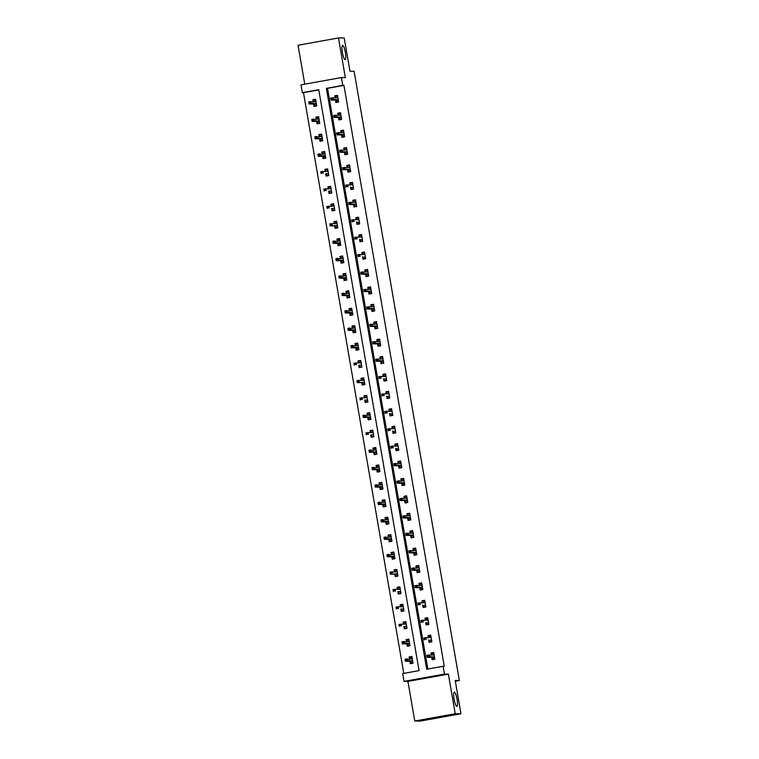 <?xml version="1.0" encoding="UTF-8"?>
<svg xmlns="http://www.w3.org/2000/svg" width="759" height="759" viewBox="0 0 759 759"><rect width="100%" height="100%" fill="white"/><g stroke="black" fill="none" stroke-linecap="round" stroke-linejoin="round"><path stroke-width="1.14" d="M345.098 59.619A7.258 1.442 -100.2 0 1 342.423 52.599A7.258 1.442 -100.2 0 1 342.575 45.331A7.258 1.442 -100.2 0 1 342.632 45.331A7.258 1.442 -100.2 0 1 345.317 52.343A7.258 1.442 -100.2 0 1 345.155 59.61A7.258 1.442 -100.2 0 1 345.098 59.619M456.814 706.382A7.258 1.442 -100.2 0 1 454.138 699.362A7.258 1.442 -100.2 0 1 454.29 692.094A7.258 1.442 -100.2 0 1 454.347 692.094A7.258 1.442 -100.2 0 1 457.032 699.115A7.258 1.442 -100.2 0 1 456.871 706.373A7.258 1.442 -100.2 0 1 456.814 706.382M302.329 92.664L300.981 84.856L341.427 77.56L342.783 85.378L326.379 88.338L426.719 669.239L443.123 666.279L444.47 674.096L404.025 681.392L402.668 673.575L419.072 670.614L318.733 89.714L302.329 92.664L303.477 92.674L403.788 673.375M455.343 681.231L459.347 680.51L354.111 71.251L349.975 71.232L344.225 37.969L338.486 37.95L298.04 45.246L304.767 84.173M459.347 680.51L455.21 680.491L460.96 713.754L420.514 721.05L414.775 721.031L455.22 713.735L448.37 674.115L444.47 674.096M448.37 674.115L407.925 681.402L414.775 721.031M407.925 681.402L404.025 681.392M460.96 713.754L455.22 713.735M318.761 89.913L303.477 92.674M409.86 661.25L410.277 663.67L413.01 663.176L411.852 656.478L409.12 656.971L409.452 658.878M406.852 643.841L407.27 646.251L410.002 645.757L408.845 639.059L406.112 639.552L406.444 641.469M403.845 626.422L404.262 628.841L406.995 628.348L405.837 621.649L403.105 622.143L403.437 624.05M400.837 609.012L401.255 611.422L403.987 610.929L402.83 604.23L400.097 604.724L400.429 606.64M397.83 591.593L398.247 594.012L400.98 593.519L399.822 586.821L397.09 587.314L397.422 589.221M394.822 574.183L395.24 576.593L397.972 576.1L396.815 569.411L394.082 569.895L394.414 571.812M391.815 556.764L392.232 559.184L394.965 558.69L393.807 551.992L391.075 552.486L391.407 554.402M388.807 539.355L389.225 541.774L391.957 541.281L390.8 534.583L388.067 535.076L388.399 536.983M385.8 521.945L386.217 524.355L388.95 523.862L387.792 517.164L385.06 517.657L385.392 519.573M382.792 504.526L383.21 506.946L385.942 506.452L384.785 499.754L382.052 500.247L382.384 502.154M379.785 487.117L380.202 489.527L382.934 489.033L381.777 482.335L379.045 482.828L379.377 484.745M376.777 469.698L377.195 472.117L379.927 471.624L378.769 464.925L376.037 465.419L376.369 467.326M373.77 452.288L374.187 454.698L376.919 454.205L375.762 447.506L373.03 448L373.362 449.916M370.762 434.869L371.179 437.288L373.912 436.795L372.754 430.097L370.022 430.59L370.354 432.497M367.754 417.459L368.172 419.869L370.904 419.385L369.747 412.687L367.014 413.171L367.347 415.088M364.747 400.04L365.164 402.46L367.897 401.966L366.739 395.268L364.007 395.762L364.339 397.678M361.739 382.631L362.157 385.05L364.889 384.557L363.732 377.859L360.999 378.352L361.331 380.259M358.732 365.221L359.149 367.631L361.882 367.138L360.724 360.44L357.992 360.933L358.324 362.849M355.724 347.802L356.142 350.222L358.874 349.728L357.717 343.03L354.984 343.523L355.316 345.43M352.717 330.393L353.134 332.803L355.867 332.309L354.709 325.611L351.977 326.104L352.309 328.021M349.709 312.974L350.127 315.393L352.859 314.9L351.702 308.201L348.969 308.695L349.292 310.602M346.702 295.564L347.119 297.974L349.852 297.481L348.694 290.782L345.962 291.276L346.284 293.192M343.694 278.145L344.112 280.564L346.844 280.071L345.687 273.373L342.954 273.866L343.277 275.773M340.687 260.735L341.104 263.145L343.836 262.661L342.679 255.963L339.947 256.447L340.269 258.364M337.679 243.316L338.087 245.736L340.829 245.242L339.671 238.544L336.939 239.038L337.262 240.954M334.662 225.907L335.08 228.326L337.812 227.833L336.664 221.135L333.932 221.628L334.254 223.535M331.655 208.497L332.072 210.907L334.804 210.414L333.656 203.716L330.915 204.209L331.247 206.125M328.647 191.078L329.064 193.498L331.797 193.004L330.639 186.306L327.907 186.799L328.239 188.706M325.639 173.669L326.057 176.079L328.789 175.585L327.632 168.887L324.899 169.38L325.231 171.297M322.632 156.25L323.049 158.669L325.782 158.176L324.624 151.477L321.892 151.971L322.224 153.878M319.624 138.84L320.042 141.25L322.774 140.757L321.617 134.058L318.884 134.552L319.216 136.468M316.617 121.421L317.034 123.84L319.767 123.347L318.609 116.649L315.877 117.142L316.209 119.049M313.609 104.011L314.027 106.421L316.759 105.937L315.602 99.239L312.869 99.723L313.201 101.64M443.123 666.279L444.271 666.288L343.931 85.378L327.527 88.338L427.839 669.04M431.729 657.313L432.146 659.723L434.879 659.229L433.721 652.531L430.989 653.025L431.321 654.941M428.721 639.894L429.139 642.313L431.871 641.82L430.714 635.122L427.981 635.615L428.313 637.522M425.714 622.484L426.131 624.894L428.863 624.401L427.706 617.703L424.974 618.196L425.306 620.112M422.706 605.065L423.124 607.485L425.856 606.991L424.698 600.293L421.966 600.786L422.298 602.693M419.699 587.656L420.116 590.066L422.848 589.582L421.691 582.884L418.959 583.377L419.281 585.284M416.691 570.246L417.108 572.656L419.841 572.163L418.683 565.464L415.951 565.958L416.274 567.874M413.683 552.827L414.101 555.246L416.833 554.753L415.676 548.055L412.943 548.548L413.266 550.455M410.676 535.418L411.093 537.827L413.826 537.334L412.668 530.636L409.936 531.129L410.258 533.046M407.668 517.999L408.076 520.418L410.818 519.924L409.661 513.226L406.928 513.72L407.251 515.627M404.651 500.589L405.069 502.999L407.801 502.505L406.653 495.807L403.911 496.301L404.243 498.217M401.644 483.17L402.061 485.589L404.794 485.096L403.646 478.398L400.904 478.891L401.236 480.798M398.636 465.76L399.054 468.17L401.786 467.677L400.629 460.979L397.896 461.472L398.228 463.388M395.629 448.341L396.046 450.761L398.779 450.267L397.621 443.569L394.889 444.062L395.221 445.969M392.621 430.932L393.039 433.342L395.771 432.858L394.614 426.16L391.881 426.653L392.213 428.56M389.614 413.522L390.031 415.932L392.764 415.439L391.606 408.74L388.874 409.234L389.206 411.15M386.606 396.103L387.024 398.522L389.756 398.029L388.599 391.331L385.866 391.824L386.198 393.731M383.599 378.694L384.016 381.103L386.748 380.61L385.591 373.912L382.859 374.405L383.191 376.322M380.591 361.275L381.009 363.694L383.741 363.2L382.583 356.502L379.851 356.996L380.183 358.903M377.584 343.865L378.001 346.275L380.733 345.781L379.576 339.083L376.844 339.577L377.176 341.493M374.576 326.446L374.993 328.865L377.726 328.372L376.568 321.674L373.836 322.167L374.168 324.074M371.568 309.036L371.986 311.446L374.718 310.953L373.561 304.255L370.828 304.748L371.16 306.664M368.561 291.617L368.978 294.037L371.711 293.543L370.553 286.845L367.821 287.338L368.153 289.245M365.553 274.208L365.971 276.618L368.703 276.134L367.546 269.436L364.813 269.929L365.145 271.836M362.546 256.798L362.963 259.208L365.696 258.715L364.538 252.016L361.806 252.51L362.138 254.426M359.538 239.379L359.956 241.798L362.688 241.305L361.531 234.607L358.798 235.1L359.13 237.007M356.531 221.97L356.948 224.379L359.681 223.886L358.523 217.188L355.791 217.681L356.123 219.598M353.523 204.55L353.941 206.97L356.673 206.476L355.516 199.778L352.783 200.272L353.115 202.179M350.516 187.141L350.933 189.551L353.666 189.057L352.508 182.359L349.776 182.853L350.108 184.769M347.508 169.722L347.926 172.141L350.658 171.648L349.501 164.95L346.768 165.443L347.1 167.35M344.501 152.312L344.918 154.722L347.65 154.229L346.493 147.531L343.761 148.024L344.093 149.94M341.493 134.893L341.911 137.313L344.643 136.819L343.485 130.121L340.753 130.614L341.085 132.521M338.486 117.484L338.903 119.894L341.635 119.41L340.478 112.712L337.746 113.205L338.078 115.112M335.478 100.074L335.895 102.484L338.628 101.991L337.47 95.292L334.738 95.786L335.061 97.702M341.427 77.56L345.336 77.579L338.486 37.95M343.931 85.378L342.783 85.378M327.527 88.338L326.379 88.338M433.806 653.034L430.989 653.025M411.947 656.981L409.12 656.971M408.94 639.562L406.112 639.552M430.799 635.625L427.981 635.615M405.932 622.152L403.105 622.143M427.791 618.206L424.974 618.196M402.925 604.733L400.097 604.724M424.784 600.796L421.966 600.786M399.908 587.324L397.09 587.314M421.776 583.386L418.959 583.377M396.9 569.914L394.082 569.895M418.769 565.967L415.951 565.958M393.893 552.495L391.075 552.486M415.761 548.558L412.943 548.548M390.885 535.086L388.067 535.076M412.754 531.139L409.936 531.129M387.877 517.666L385.06 517.657M409.746 513.729L406.928 513.72M384.87 500.257L382.052 500.247M406.739 496.31L403.911 496.301M381.862 482.838L379.045 482.828M403.731 478.901L400.904 478.891M378.855 465.428L376.037 465.419M400.724 461.481L397.896 461.472M375.847 448.009L373.03 448M397.716 444.072L394.889 444.062M372.84 430.6L370.022 430.59M394.708 426.662L391.881 426.653M369.832 413.19L367.014 413.171M391.701 409.243L388.874 409.234M366.825 395.771L364.007 395.762M388.684 391.834L385.866 391.824M363.817 378.361L360.999 378.352M385.676 374.415L382.859 374.405M360.81 360.942L357.992 360.933M382.669 357.005L379.851 356.996M357.802 343.533L354.984 343.523M379.661 339.586L376.844 339.577M354.795 326.114L351.977 326.104M376.654 322.177L373.836 322.167M351.787 308.704L348.969 308.695M373.646 304.757L370.828 304.748M348.779 291.285L345.962 291.276M370.639 287.348L367.821 287.338M345.772 273.876L342.954 273.866M367.631 269.938L364.813 269.929M342.764 256.466L339.947 256.447M364.624 252.519L361.806 252.51M339.757 239.047L336.939 239.038M361.616 235.11L358.798 235.1M336.749 221.637L333.932 221.628M358.609 217.691L355.791 217.681M333.742 204.218L330.915 204.209M355.601 200.281L352.783 200.272M330.734 186.809L327.907 186.799M352.593 182.862L349.776 182.853M327.727 169.39L324.899 169.38M349.586 165.453L346.768 165.443M324.719 151.98L321.892 151.971M346.578 148.033L343.761 148.024M321.712 134.561L318.884 134.552M343.571 130.624L340.753 130.614M318.695 117.152L315.877 117.142M340.563 113.214L337.746 113.205M315.687 99.742L312.869 99.723M337.556 95.795L334.738 95.786M434.556 657.389L432.44 657.778L432.687 659.173L434.803 658.784M432.687 659.173L434.869 659.173M431.956 654.941L431.719 653.584L433.835 653.205M432.184 654.941L434.082 654.6M432.364 657.313L434.49 656.99M428.209 655.453L427.118 655.653L427.308 656.772L428.408 656.573L428.209 655.453L428.873 654.932L429.214 656.943L427.251 657.294L426.9 655.283L434.139 654.951M427.308 656.772L427.251 657.294L432.677 657.313M428.408 656.573L434.48 656.962M411.976 657.152L409.86 657.531L410.097 658.878M412.934 662.73L410.818 663.11L410.505 661.25M413 663.119L410.818 663.11M412.697 661.336L410.581 661.715L412.63 660.928M410.325 658.888L412.213 658.546M405.448 660.709L406.539 660.51L406.35 659.4L405.259 659.59L405.382 661.231L405.04 659.229L407.004 658.869L407.355 660.88L405.382 661.231L410.818 661.26M406.539 660.51L412.621 660.899M406.35 659.4L412.27 658.888M431.548 639.979L429.433 640.359L429.679 641.753L431.795 641.374M429.679 641.753L431.862 641.763M428.949 637.532L428.712 636.175L430.827 635.795M429.177 637.532L431.065 637.19M424.3 639.353L425.401 639.154L425.201 638.044L424.11 638.234L424.243 639.884L423.892 637.873L431.131 637.532M425.201 638.044L425.865 637.513L426.207 639.524L425.401 639.154M428.541 622.57L426.425 622.949L426.672 624.344L428.788 623.964M426.672 624.344L428.854 624.353M425.941 620.112L425.704 618.756L427.82 618.376M426.169 620.112L428.057 619.771M421.292 621.944L422.383 621.744L422.194 620.625L421.103 620.824L421.236 622.465L420.884 620.454L428.123 620.122M422.194 620.625L422.858 620.103L423.199 622.114L422.383 621.744M408.968 639.733L406.852 640.112L407.08 641.469M409.926 645.311L407.811 645.7L407.498 643.841M409.993 645.7L407.811 645.7M409.689 643.917L407.574 644.306L409.613 643.518M407.317 641.469L409.205 641.127M402.441 643.3L403.532 643.101L403.342 641.981L402.251 642.18L402.374 643.822L402.033 641.81L403.997 641.459L404.348 643.471L402.374 643.822L407.811 643.841M403.532 643.101L409.613 643.49M403.342 641.981L409.262 641.478M405.961 622.323L403.845 622.703L404.073 624.059M406.919 627.902L404.803 628.281L404.49 626.431M406.985 628.291L404.803 628.281M406.682 626.507L404.803 626.431M404.31 624.059L406.198 623.718M399.433 625.881L400.524 625.682L400.335 624.572L399.243 624.761L399.367 626.412L399.025 624.401L406.255 624.059M400.335 624.572L400.989 624.04L401.34 626.052L400.524 625.682M425.533 605.151L423.418 605.53L423.664 606.925L425.78 606.545M423.664 606.925L425.846 606.934M422.934 602.703L422.697 601.346L424.812 600.967M423.161 602.703L425.049 602.361M418.285 604.525L419.376 604.325L419.186 603.215L418.095 603.414L418.228 605.056L417.877 603.044L425.116 602.712M419.186 603.215L419.85 602.693L420.192 604.695L419.376 604.325M422.526 587.741L420.41 588.121L420.657 589.515L422.772 589.136M420.657 589.515L422.839 589.525M419.926 585.284L419.689 583.937L421.805 583.548M420.154 585.284L422.042 584.942M420.334 587.656L422.459 587.333M416.179 585.796L415.088 585.995L415.277 587.115L416.368 586.916L416.179 585.796L416.833 585.274L417.184 587.286L415.22 587.637L414.869 585.635L422.108 585.293M415.277 587.115L415.22 587.637L420.647 587.656M416.368 586.916L422.45 587.305M419.518 570.322L417.403 570.702L417.649 572.096L419.765 571.717M417.649 572.096L419.831 572.106M416.919 567.874L416.682 566.518L418.797 566.138M417.146 567.874L419.034 567.533M417.327 570.246L419.452 569.914M413.171 568.387L412.08 568.586L412.27 569.696L413.361 569.506L413.171 568.387L413.826 567.865L414.177 569.867L412.213 570.227L411.862 568.216L419.101 567.884M412.27 569.696L412.213 570.227L417.64 570.246M413.361 569.506L419.442 569.886M402.953 604.904L400.837 605.284L401.065 606.64M403.911 610.492L401.796 610.872L401.483 609.012M403.978 610.881L401.796 610.872M403.674 609.088L401.796 609.012M401.302 606.64L403.19 606.299M396.426 608.471L397.517 608.272L397.327 607.153L396.226 607.352L396.359 608.993L396.018 606.982L403.247 606.65M397.327 607.153L397.982 606.631L398.333 608.642L397.517 608.272M399.946 587.494L397.83 587.874L398.058 589.231M400.904 593.073L398.788 593.453L398.475 591.603M400.97 593.462L398.788 593.453M400.667 591.678L398.788 591.603M398.295 589.231L400.183 588.889M393.418 591.052L394.509 590.853L394.319 589.743L393.219 589.942L393.352 591.584L393.01 589.572L400.24 589.231M394.319 589.743L394.974 589.221L395.325 591.223L394.509 590.853M396.938 570.075L394.822 570.464L395.05 571.812M397.896 575.664L395.781 576.043L395.458 574.183M397.963 576.053L395.781 576.043M397.659 574.269L395.543 574.648L397.583 573.861L390.344 574.165L395.781 574.183M395.287 571.812L397.175 571.47M390.411 573.643L391.502 573.443L391.312 572.324L390.211 572.523L390.344 574.165L390.003 572.153L397.232 571.821M391.312 572.324L391.967 571.802L392.318 573.813L391.502 573.443M393.921 552.666L391.815 553.045L392.042 554.402M394.889 558.245L392.773 558.624L392.45 556.774M394.955 558.633L392.773 558.624M394.652 556.85L392.536 557.229L394.576 556.442M392.28 554.402L394.168 554.061M387.403 556.224L388.494 556.034L388.304 554.914L387.204 555.114L387.337 556.755L386.995 554.744L388.959 554.393L389.31 556.394L387.337 556.755L392.773 556.774M388.494 556.034L394.576 556.413M388.304 554.914L394.225 554.412M390.913 535.247L388.807 535.636L389.035 536.983M391.881 540.835L389.765 541.214L389.443 539.355M391.948 541.224L389.765 541.214M391.644 539.44L389.528 539.82L391.568 539.032M389.272 536.983L391.16 536.651M384.396 538.814L385.487 538.615L385.297 537.495L384.196 537.695L384.329 539.336L383.988 537.334L385.952 536.974L386.303 538.985L384.329 539.336L389.765 539.355M385.487 538.615L391.568 539.004M385.297 537.495L391.217 536.992M387.906 517.837L385.8 518.217L386.027 519.573M388.874 523.416L386.758 523.805L386.435 521.945M388.94 523.805L386.758 523.805M388.636 522.021L386.521 522.401L388.561 521.623M386.265 519.573L388.153 519.232M381.388 521.395L382.479 521.205L382.289 520.086L381.189 520.285L381.322 521.926L380.98 519.915L382.944 519.564L383.295 521.575L381.322 521.926L386.758 521.945M382.479 521.205L388.561 521.594M382.289 520.086L388.21 519.583M384.898 500.428L382.792 500.807L383.02 502.154M385.866 506.006L383.75 506.386L383.428 504.526M385.933 506.395L383.75 506.386M385.629 504.612L383.513 504.991L385.553 504.204M383.257 502.164L385.145 501.822M378.38 503.985L379.472 503.786L379.272 502.676L378.181 502.866L378.314 504.507L377.973 502.505L379.936 502.145L380.278 504.156L378.314 504.507L383.741 504.536M379.472 503.786L385.553 504.175M379.272 502.676L385.202 502.164M381.891 483.009L379.775 483.388L380.012 484.745M382.859 488.587L380.743 488.976L380.42 487.117M382.925 488.976L380.743 488.976M382.621 487.193L380.506 487.582L382.545 486.794M380.25 484.745L382.138 484.403M375.373 486.576L376.464 486.377L376.265 485.257L375.174 485.456L375.307 487.098L374.955 485.086L376.929 484.735L377.27 486.747L375.307 487.098L380.733 487.117M376.464 486.377L382.545 486.766M376.265 485.257L382.194 484.754M378.883 465.599L376.768 465.979L377.005 467.335M379.851 471.178L377.735 471.557L377.413 469.707M379.917 471.567L377.735 471.557M379.614 469.783L377.498 470.163L379.538 469.375M377.242 467.335L379.13 466.994M372.365 469.157L373.456 468.958L373.257 467.848L372.166 468.037L372.299 469.688L371.948 467.677L373.921 467.316L374.263 469.328L372.299 469.688L377.726 469.707M373.456 468.958L379.538 469.347M373.257 467.848L379.187 467.335M375.876 448.18L373.76 448.56L373.997 449.916M376.844 453.768L374.728 454.148L374.405 452.288M376.91 454.157L374.728 454.148M376.597 452.364L374.491 452.753L376.53 451.966M374.234 449.916L376.122 449.575M369.348 451.747L370.449 451.548L370.25 450.429L369.159 450.628L369.291 452.269L368.94 450.258L370.914 449.907L371.255 451.918L369.291 452.269L374.718 452.288M370.449 451.548L376.53 451.937M370.25 450.429L376.179 449.926M372.868 430.77L370.753 431.15L370.99 432.507M373.836 436.349L371.72 436.729L371.398 434.879M373.902 436.738L371.72 436.729M373.589 434.954L371.711 434.879M371.227 432.507L373.115 432.165M366.341 434.328L367.441 434.129L367.242 433.019L366.151 433.218L366.284 434.86L365.933 432.848L373.172 432.516M367.242 433.019L367.906 432.497L368.248 434.499L367.441 434.129M369.861 413.351L367.745 413.74L367.982 415.088M370.828 418.94L368.713 419.319L368.39 417.459M370.895 419.329L368.713 419.319M370.582 417.545L368.476 417.924L370.515 417.137M368.219 415.088L370.107 414.746M363.333 416.919L364.434 416.719L364.235 415.6L363.144 415.799L363.276 417.441L362.925 415.429L364.899 415.078L365.24 417.089L363.276 417.441L368.703 417.459M364.434 416.719L370.506 417.108M364.235 415.6L370.164 415.097M366.853 395.942L364.737 396.321L364.975 397.678M367.821 401.52L365.705 401.9L365.383 400.05M367.887 401.909L365.705 401.9M367.574 400.126L365.696 400.05M365.212 397.678L367.1 397.337M360.326 399.5L361.426 399.31L361.227 398.19L360.136 398.39L360.269 400.031L359.918 398.02L367.157 397.688M361.227 398.19L361.891 397.669L362.233 399.67L361.426 399.31M363.846 378.523L361.73 378.912L361.967 380.259M364.813 384.111L362.698 384.49L362.375 382.631M364.88 384.5L362.698 384.49M364.567 382.716L362.451 383.096L364.5 382.308L357.261 382.612L362.688 382.631M362.204 380.259L364.092 379.927M357.318 382.09L358.419 381.891L358.22 380.771L357.128 380.971L357.261 382.612L356.91 380.61L364.149 380.268M358.22 380.771L358.884 380.25L359.225 382.261L358.419 381.891M360.838 361.113L358.722 361.493L358.96 362.849M361.806 366.692L359.69 367.081L359.368 365.221M361.872 367.081L359.69 367.081M361.559 365.297L359.681 365.221M359.187 362.849L361.075 362.508M354.311 364.671L355.411 364.481L355.212 363.362L354.121 363.561L354.254 365.202L353.903 363.191L361.142 362.859M355.212 363.362L355.876 362.84L356.218 364.851L355.411 364.481M357.831 343.704L355.715 344.083L355.952 345.43M358.798 349.282L356.683 349.662L356.36 347.802M358.865 349.671L356.683 349.662M358.552 347.888L356.436 348.267L358.485 347.48M356.18 345.44L358.068 345.098M351.303 347.261L352.394 347.062L352.204 345.952L351.113 346.142L351.246 347.783L350.895 345.781L352.869 345.421L353.21 347.432L351.246 347.783L356.673 347.812M352.394 347.062L358.476 347.451M352.204 345.952L358.134 345.44M354.823 326.285L352.707 326.664L352.944 328.021M355.791 331.863L353.675 332.252L353.352 330.393M355.857 332.252L353.675 332.252M355.544 330.469L353.428 330.858L355.478 330.07M353.172 328.021L355.06 327.679M348.296 329.852L349.387 329.653L349.197 328.533L348.106 328.732L348.239 330.374L347.888 328.362L349.861 328.011L350.203 330.023L348.239 330.374L353.666 330.393M349.387 329.653L355.468 330.042M349.197 328.533L355.127 328.03M351.815 308.875L349.7 309.255L349.937 310.611M352.783 314.454L350.667 314.833L350.345 312.983M352.85 314.843L350.667 314.833M352.537 313.059L350.421 313.439L352.47 312.651M350.165 310.611L352.053 310.27M345.288 312.433L346.379 312.234L346.189 311.124L345.098 311.313L345.231 312.964L344.88 310.953L346.854 310.592L347.195 312.604L345.231 312.964L350.658 312.983M346.379 312.234L352.461 312.623M346.189 311.124L352.119 310.611M348.808 291.456L346.692 291.836L346.929 293.192M349.776 297.044L347.66 297.424L347.337 295.564M349.842 297.433L347.66 297.424M349.529 295.64L347.413 296.029L349.463 295.242M347.157 293.192L349.045 292.851M342.281 295.023L343.372 294.824L343.182 293.705L342.091 293.904L342.224 295.545L341.873 293.534L343.836 293.183L344.188 295.194L342.224 295.545L347.65 295.564M343.372 294.824L349.453 295.213M343.182 293.705L349.112 293.202M416.511 552.913L414.395 553.292L414.642 554.687L416.757 554.307M414.642 554.687L416.824 554.696M413.911 550.455L413.674 549.108L415.79 548.729M414.139 550.455L416.027 550.123M414.319 552.827L416.444 552.505M410.164 550.968L409.073 551.167L409.262 552.286L410.353 552.087L410.164 550.968L410.818 550.446L411.169 552.457L409.205 552.808L408.854 550.806L416.093 550.465M409.262 552.286L409.205 552.808L414.632 552.827M410.353 552.087L416.435 552.476M413.503 535.493L411.387 535.873L411.634 537.277L413.74 536.888M411.634 537.277L413.816 537.277M410.904 533.046L410.666 531.689L412.782 531.309M411.131 533.046L413.019 532.704M411.312 535.418L413.437 535.095M407.156 533.558L406.065 533.757L406.255 534.867L407.346 534.678L407.156 533.558L407.811 533.036L408.162 535.048L406.198 535.399L405.847 533.387L413.086 533.055M406.255 534.867L406.198 535.399L411.625 535.418M407.346 534.678L413.427 535.067M410.496 518.084L408.38 518.463L408.627 519.858L410.733 519.479M408.627 519.858L410.809 519.868M407.896 515.627L407.659 514.279L409.775 513.9M408.124 515.636L410.012 515.295M408.304 517.999L410.429 517.676M404.149 516.148L403.057 516.338L403.247 517.458L404.338 517.259L404.149 516.148L404.803 515.617L405.154 517.629L403.19 517.989L402.839 515.978L410.078 515.636M403.247 517.458L403.19 517.989L408.617 518.008M404.338 517.259L410.42 517.647M407.488 500.665L405.372 501.054L405.619 502.449L407.725 502.06M405.619 502.449L407.792 502.449M404.889 498.217L404.651 496.86L406.767 496.481M405.116 498.217L407.004 497.876M405.297 500.589L407.422 500.266M401.141 498.729L400.05 498.929L400.24 500.048L401.331 499.849L401.141 498.729L401.796 498.208L402.147 500.219L400.173 500.57L399.832 498.559L407.071 498.227M400.24 500.048L400.173 500.57L405.61 500.589M401.331 499.849L407.412 500.238M404.481 483.255L402.365 483.635L402.612 485.029L404.718 484.65M402.612 485.029L404.784 485.039M401.881 480.808L401.644 479.451L403.76 479.071M402.109 480.808L403.997 480.466M402.289 483.179L404.414 482.847M398.133 481.32L397.042 481.51L397.232 482.629L398.323 482.43L398.133 481.32L398.788 480.789L399.139 482.8L397.166 483.16L396.824 481.149L404.054 480.808M397.232 482.629L397.166 483.16L402.602 483.179M398.323 482.43L404.405 482.819M401.473 465.846L399.357 466.225L399.595 467.62L401.71 467.24M399.595 467.62L401.777 467.629M398.873 463.388L398.636 462.032L400.752 461.652M399.101 463.388L400.989 463.047M399.281 465.76L401.407 465.438M395.126 463.901L394.035 464.1L394.225 465.22L395.316 465.02L395.126 463.901L395.781 463.379L396.132 465.39L394.158 465.741L393.817 463.73L401.046 463.398M394.225 465.22L394.158 465.741L399.595 465.76M395.316 465.02L401.397 465.409M398.466 448.427L396.35 448.806L396.587 450.201L398.703 449.821M396.587 450.201L398.769 450.21M395.856 445.979L395.629 444.622L397.744 444.243M396.094 445.979L397.982 445.637M391.217 447.801L392.308 447.601L392.118 446.491L391.027 446.69L391.151 448.332L390.809 446.32L398.039 445.988M392.118 446.491L392.773 445.969L393.124 447.971L392.308 447.601M395.458 431.017L393.342 431.397L393.579 432.791L395.695 432.412M393.579 432.791L395.762 432.801M392.849 428.56L392.621 427.213L394.737 426.824M393.086 428.56L394.974 428.218M388.21 430.391L389.301 430.192L389.111 429.072L388.02 429.271L388.143 430.913L387.802 428.911L395.031 428.569M389.111 429.072L389.765 428.55L390.117 430.562L389.301 430.192M392.45 413.598L390.335 413.978L390.572 415.372L392.688 414.993M390.572 415.372L392.754 415.382M389.841 411.15L389.614 409.794L391.729 409.414M390.079 411.15L391.967 410.809M385.202 412.972L386.293 412.782L386.103 411.663L385.003 411.862L385.136 413.503L384.794 411.492L392.023 411.16M386.103 411.663L386.758 411.141L387.109 413.143L386.293 412.782M389.443 396.189L387.327 396.568L387.564 397.963L389.68 397.583M387.564 397.963L389.747 397.972M386.834 393.731L386.606 392.384L388.722 392.005M387.071 393.731L388.959 393.399M382.194 395.562L383.286 395.363L383.096 394.244L381.995 394.443L382.128 396.084L381.786 394.082L389.016 393.741M383.096 394.244L383.75 393.722L384.101 395.733L383.286 395.363M386.435 378.769L384.32 379.149L384.557 380.553L386.673 380.164M384.557 380.553L386.739 380.553M383.826 376.322L383.599 374.965L385.714 374.585M384.063 376.322L385.952 375.98M379.187 378.143L380.278 377.954L380.088 376.834L378.988 377.033L379.12 378.675L378.779 376.663L386.008 376.331M380.088 376.834L380.743 376.312L381.094 378.324L380.278 377.954M383.428 361.36L381.312 361.739L381.549 363.134L383.665 362.755M381.549 363.134L383.731 363.144M380.819 358.912L380.591 357.555L382.697 357.176M381.056 358.912L382.944 358.571M381.227 361.275L383.352 360.952M377.081 359.424L375.98 359.614L376.179 360.734L377.27 360.534L377.081 359.424L377.735 358.893L378.086 360.904L376.113 361.265L375.771 359.254L383.001 358.912M376.179 360.734L376.113 361.265L381.549 361.284M377.27 360.534L383.352 360.923M380.42 343.941L378.305 344.33L378.542 345.724L380.657 345.336M378.542 345.724L380.724 345.724M377.811 341.493L377.584 340.136L379.69 339.757M378.048 341.493L379.936 341.152M378.219 343.865L380.344 343.542M374.073 342.005L372.973 342.205L373.172 343.324L374.263 343.125L374.073 342.005L374.728 341.484L375.079 343.495L373.105 343.846L372.764 341.835L379.993 341.503M373.172 343.324L373.105 343.846L378.542 343.865M374.263 343.125L380.344 343.514M377.413 326.531L375.297 326.911L375.534 328.305L377.65 327.926M375.534 328.305L377.716 328.315M374.804 324.084L374.576 322.727L376.682 322.347M375.041 324.084L376.929 323.742M375.212 326.455L377.337 326.123M371.066 324.596L369.965 324.786L370.164 325.905L371.255 325.706L371.066 324.596L371.72 324.065L372.071 326.076L370.098 326.436L369.756 324.425L376.986 324.084M370.164 325.905L370.098 326.436L375.534 326.455M371.255 325.706L377.337 326.095M374.405 309.122L372.289 309.501L372.527 310.896L374.642 310.516M372.527 310.896L374.709 310.905M371.796 306.664L371.568 305.308L373.675 304.928M372.033 306.664L373.921 306.323M372.204 309.036L374.329 308.714M368.049 307.177L366.958 307.376L367.157 308.496L368.248 308.296L368.049 307.177L368.713 306.655L369.054 308.666L367.09 309.017L366.749 307.006L373.978 306.674M367.157 308.496L367.09 309.017L372.517 309.036M368.248 308.296L374.329 308.685M371.398 291.703L369.282 292.082L369.519 293.477L371.635 293.097M369.519 293.477L371.701 293.486M368.789 289.255L368.561 287.898L370.667 287.519M369.026 289.255L370.914 288.913M369.197 291.627L371.322 291.295M365.041 289.767L363.95 289.966L364.149 291.077L365.24 290.877L365.041 289.767L365.705 289.245L366.047 291.247L364.083 291.608L363.732 289.596L370.971 289.264M364.149 291.077L364.083 291.608L369.51 291.627M365.24 290.877L371.322 291.266M368.39 274.293L366.274 274.673L366.512 276.067L368.627 275.688M366.512 276.067L368.694 276.077M365.781 271.836L365.544 270.489L367.66 270.1M366.018 271.836L367.906 271.494M366.189 274.208L368.314 273.885M362.034 272.348L360.942 272.547L361.142 273.667L362.233 273.468L362.034 272.348L362.698 271.826L363.039 273.838L361.075 274.189L360.724 272.187L367.963 271.845M361.142 273.667L361.075 274.189L366.502 274.208M362.233 273.468L368.314 273.857M365.373 256.874L363.267 257.254L363.504 258.648L365.62 258.269M363.504 258.648L365.686 258.658M362.774 254.426L362.536 253.07L364.652 252.69M363.011 254.426L364.899 254.085M358.125 256.248L359.225 256.058L359.026 254.939L357.935 255.138L358.068 256.779L357.717 254.768L364.956 254.436M359.026 254.939L359.69 254.417L360.032 256.419L359.225 256.058M362.366 239.464L360.259 239.844L360.497 241.239L362.612 240.859M360.497 241.239L362.679 241.248M359.766 237.007L359.529 235.66L361.645 235.281M360.003 237.007L361.891 236.675M355.117 238.838L356.218 238.639L356.018 237.529L354.927 237.719L355.06 239.36L354.709 237.358L361.948 237.017M356.018 237.529L356.683 236.998L357.024 239.009L356.218 238.639M359.358 222.045L357.252 222.425L357.489 223.829L359.605 223.44M357.489 223.829L359.671 223.829M356.758 219.598L356.521 218.241L358.637 217.861M356.996 219.598L358.884 219.256M352.11 221.419L353.21 221.23L353.011 220.11L351.92 220.309L352.053 221.951L351.702 219.939L358.941 219.607M353.011 220.11L353.675 219.588L354.017 221.6L353.21 221.23M345.8 274.046L343.685 274.426L343.922 275.783M346.768 279.625L344.652 280.005L344.33 278.155M346.835 280.014L344.652 280.005M346.521 278.23L344.406 278.61L346.455 277.822M344.15 275.783L346.038 275.441M339.273 277.604L340.364 277.405L340.174 276.295L339.083 276.494L339.216 278.136L338.865 276.124L340.829 275.773L341.18 277.775L339.216 278.136L344.643 278.155M340.364 277.405L346.446 277.794M340.174 276.295L346.104 275.792M342.793 256.627L340.677 257.016L340.914 258.364M343.751 262.216L341.645 262.595L341.322 260.735M343.827 262.605L341.645 262.595M343.514 260.821L341.398 261.2L343.447 260.413M341.142 258.364L343.03 258.022M336.265 260.195L337.357 259.995L337.167 258.876L336.076 259.075L336.209 260.716L335.858 258.705L337.821 258.354L338.172 260.365L336.209 260.716L341.635 260.735M337.357 259.995L343.438 260.384M337.167 258.876L343.096 258.373M339.785 239.218L337.67 239.597L337.907 240.954M340.744 244.796L338.637 245.176L338.315 243.326M340.819 245.185L338.637 245.176M340.506 243.402L338.391 243.781L340.44 242.994M338.134 240.954L340.023 240.612M333.258 242.776L334.349 242.586L334.159 241.466L333.068 241.666L333.201 243.307L332.85 241.296L334.814 240.945L335.165 242.946L333.201 243.307L338.628 243.326M334.349 242.586L340.43 242.965M334.159 241.466L340.089 240.964M336.778 221.799L334.662 222.188L334.899 223.535M337.736 227.387L335.63 227.766L335.307 225.907M337.802 227.776L335.63 227.766M337.499 225.992L335.383 226.372L337.432 225.584L330.193 225.888L335.62 225.907M335.127 223.535L337.015 223.203M330.25 225.366L331.341 225.167L331.152 224.047L330.061 224.247L330.193 225.888L329.842 223.886L337.081 223.544M331.152 224.047L331.806 223.525L332.157 225.537L331.341 225.167M356.351 204.636L354.244 205.015L354.481 206.41L356.597 206.031M354.481 206.41L356.664 206.42M353.751 202.188L353.514 200.831L355.629 200.452M353.988 202.188L355.876 201.847M354.159 204.55L356.284 204.228M350.003 202.7L348.912 202.89L349.102 204.01L350.203 203.81L350.003 202.7L350.667 202.169L351.009 204.18L349.045 204.541L348.694 202.53L355.933 202.188M349.102 204.01L349.045 204.541L354.472 204.56M350.203 203.81L356.275 204.199M333.77 204.389L331.655 204.769L331.892 206.125M334.728 209.968L332.622 210.357L332.3 208.497M334.795 210.357L332.622 210.357M334.491 208.573L332.613 208.497M332.119 206.125L334.007 205.784M327.243 207.947L328.334 207.757L328.144 206.638L327.053 206.837L327.176 208.478L326.835 206.467L334.064 206.135M328.144 206.638L328.799 206.116L329.15 208.127L328.334 207.757M353.343 187.217L351.227 187.606L351.474 189L353.59 188.612M351.474 189L353.656 189M350.743 184.769L350.506 183.412L352.622 183.033M350.981 184.769L352.869 184.428M346.095 186.6L347.195 186.401L346.996 185.281L345.905 185.481L346.038 187.122L345.687 185.111L352.926 184.779M346.996 185.281L347.66 184.76L348.002 186.771L347.195 186.401M330.763 186.98L328.647 187.359L328.884 188.706M331.721 192.558L329.605 192.938L329.292 191.078M331.787 192.947L329.605 192.938M331.484 191.164L329.605 191.088M329.112 188.716L331 188.374M324.235 190.537L325.326 190.338L325.137 189.228L324.046 189.418L324.169 191.059L323.827 189.057L331.057 188.716M325.137 189.228L325.791 188.697L326.142 190.708L325.326 190.338M350.335 169.807L348.22 170.187L348.466 171.581L350.582 171.202M348.466 171.581L350.649 171.591M347.736 167.359L347.499 166.003L349.614 165.623M347.964 167.359L349.852 167.018M348.144 169.731L350.269 169.399M343.988 167.872L342.897 168.062L343.087 169.181L344.188 168.982L343.988 167.872L344.652 167.341L344.994 169.352L343.03 169.712L342.679 167.701L349.918 167.359M343.087 169.181L343.03 169.712L348.457 169.731M344.188 168.982L350.26 169.371M327.755 169.561L325.639 169.94L325.867 171.297M328.713 175.139L326.598 175.528L326.285 173.669M328.78 175.528L326.598 175.528M328.476 173.745L326.598 173.669M326.104 171.297L327.992 170.955M321.228 173.128L322.319 172.929L322.129 171.809L321.038 172.008L321.161 173.65L320.82 171.638L328.049 171.306M322.129 171.809L322.784 171.287L323.135 173.299L322.319 172.929M347.328 152.398L345.212 152.777L345.459 154.172L347.575 153.792M345.459 154.172L347.641 154.181M344.728 149.94L344.491 148.584L346.607 148.204M344.956 149.94L346.844 149.599M345.136 152.312L347.261 151.99M340.981 150.453L339.89 150.652L340.079 151.772L341.171 151.572L340.981 150.453L341.645 149.931L341.986 151.942L340.023 152.293L339.671 150.282L346.91 149.95M340.079 151.772L340.023 152.293L345.449 152.312M341.171 151.572L347.252 151.961M324.748 152.151L322.632 152.531L322.86 153.887M325.706 157.73L323.59 158.109L323.277 156.259M325.772 158.119L323.59 158.109M325.469 156.335L323.353 156.715L325.393 155.927M323.097 153.887L324.985 153.546M318.22 155.709L319.311 155.51L319.122 154.4L318.03 154.589L318.154 156.24L317.812 154.229L319.776 153.868L320.127 155.88L318.154 156.24L323.59 156.259M319.311 155.51L325.393 155.899M319.122 154.4L325.042 153.887M344.32 134.979L342.205 135.358L342.451 136.753L344.567 136.373M342.451 136.753L344.633 136.762M341.721 132.531L341.484 131.174L343.599 130.795M341.948 132.531L343.836 132.189M342.129 134.903L344.254 134.571M337.973 133.043L336.882 133.242L337.072 134.352L338.163 134.153L337.973 133.043L338.637 132.521L338.979 134.523L337.015 134.884L336.664 132.872L343.903 132.54M337.072 134.352L337.015 134.884L342.442 134.903M338.163 134.153L344.244 134.542M321.74 134.732L319.624 135.111L319.852 136.468M322.698 140.32L320.583 140.7L320.27 138.84M322.765 140.709L320.583 140.7M322.461 138.916L320.345 139.305L322.385 138.517M320.089 136.468L321.977 136.127M315.213 138.299L316.304 138.1L316.114 136.981L315.023 137.18L315.146 138.821L314.805 136.81L316.769 136.459L317.12 138.47L315.146 138.821L320.583 138.84M316.304 138.1L322.385 138.489M316.114 136.981L322.034 136.478M341.313 117.569L339.197 117.949L339.444 119.343L341.559 118.964M339.444 119.343L341.626 119.353M338.713 115.112L338.476 113.765L340.592 113.376M338.941 115.112L340.829 114.77M339.121 117.484L341.246 117.161M334.966 115.624L333.875 115.823L334.064 116.943L335.155 116.744L334.966 115.624L335.63 115.102L335.971 117.114L334.007 117.465L333.656 115.463L340.895 115.121M334.064 116.943L334.007 117.465L339.434 117.484M335.155 116.744L341.237 117.133M318.733 117.322L316.617 117.702L316.845 119.059M319.691 122.901L317.575 123.281L317.262 121.431M319.757 123.29L317.575 123.281M319.454 121.506L317.338 121.886L319.378 121.098M317.082 119.059L318.97 118.717M312.205 120.88L313.296 120.681L313.106 119.571L312.006 119.77L312.139 121.412L311.797 119.4L313.761 119.049L314.112 121.051L312.139 121.412L317.575 121.431M313.296 120.681L319.378 121.07M313.106 119.571L319.027 119.068M338.305 100.15L336.19 100.53L336.436 101.924L338.552 101.545M336.436 101.924L338.618 101.934M335.706 97.702L335.469 96.346L337.584 95.966M335.933 97.702L337.821 97.361M336.114 100.074L338.239 99.752M331.958 98.215L330.867 98.414L331.057 99.524L332.148 99.334L331.958 98.215L332.613 97.693L332.964 99.695L331 100.055L330.649 98.044L337.888 97.712M331.057 99.524L331 100.055L336.427 100.074M332.148 99.334L338.229 99.714M315.725 99.903L313.609 100.292L313.837 101.64M316.683 105.492L314.568 105.871L314.254 104.011M316.75 105.88L314.568 105.871M316.446 104.097L314.33 104.476L316.37 103.689M314.074 101.64L315.962 101.298M309.198 103.471L310.289 103.271L310.099 102.152L308.998 102.351L309.131 103.992L308.79 101.981L310.754 101.63L311.105 103.641L309.131 103.992L314.568 104.011M310.289 103.271L316.37 103.66M310.099 102.152L316.019 101.649"/></g></svg>
